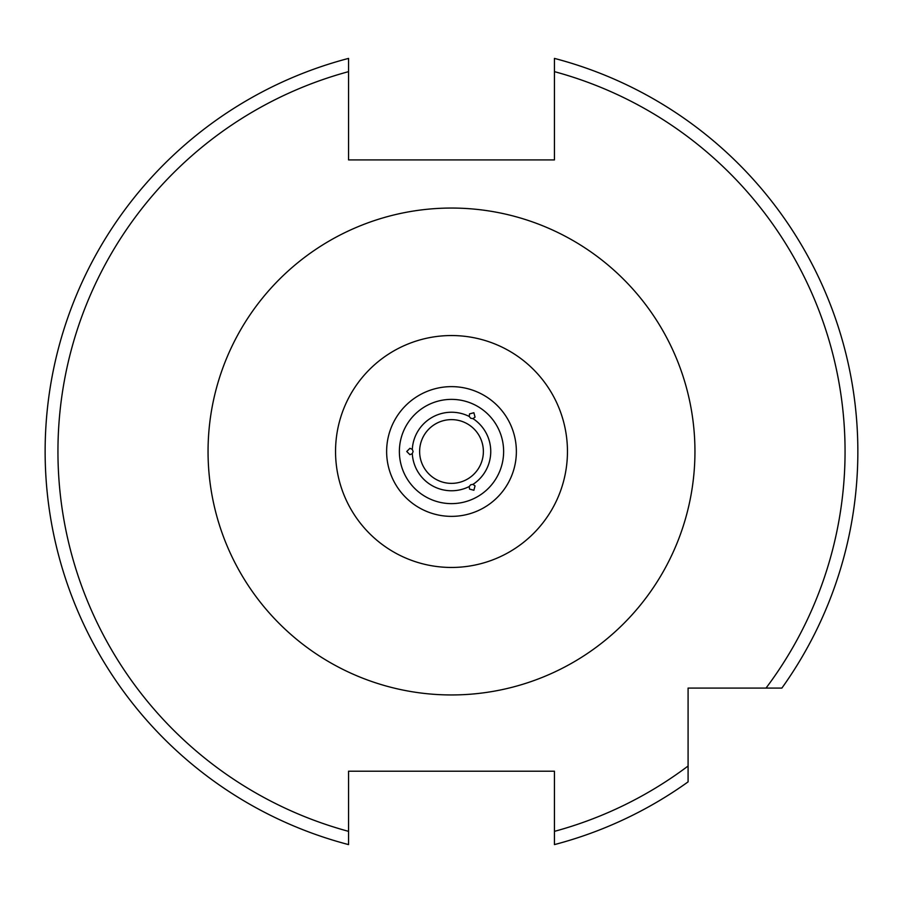 <?xml version="1.0" encoding="UTF-8"?>
<svg xmlns="http://www.w3.org/2000/svg" width="903" height="903" viewBox="0 0 903 903"><rect width="100%" height="100%" fill="white"/><g stroke="black" fill="none" stroke-linecap="round" stroke-linejoin="round"><path stroke-width="1.35" d="M473.883 490.261L469.515 489.087L469.233 486.536L470.7 484.753L472.969 484.369L475.046 485.893L473.883 490.261M473.883 412.739L475.046 417.107L472.969 418.631L470.7 418.247L469.233 416.464L469.515 413.913L473.883 412.739M406.745 451.5L409.939 448.306L412.299 449.344L413.111 451.5L412.299 453.656L409.939 454.694L406.745 451.5M348.558 843.921L348.558 844.598A406.35 406.35 0 0 1 348.558 58.402L348.558 159.921L554.442 159.921L554.442 58.402A406.35 406.35 0 0 1 781.874 688.086L688.086 688.086L688.086 781.874A406.35 406.35 0 0 1 554.442 844.598L554.442 831.358L554.442 844.598M781.874 688.086L766.015 688.086A393.561 393.561 0 0 0 554.442 71.642L554.442 58.402A406.35 406.35 0 0 1 857.85 451.5M412.299 449.344A39.269 39.269 0 0 1 469.233 416.464M472.969 418.631A39.269 39.269 0 0 1 472.969 484.369M419.624 451.5A31.876 31.876 0 0 1 451.5 419.624A31.876 31.876 0 0 1 483.376 451.5A31.876 31.876 0 0 1 451.5 483.376A31.876 31.876 0 0 1 419.624 451.5M469.233 486.536A39.269 39.269 0 0 1 412.299 453.656M348.558 58.402L348.558 71.642A393.561 393.561 0 0 0 348.558 831.358L348.558 771.207L554.442 771.207L554.442 831.358A393.561 393.561 0 0 0 688.086 766.015M348.558 844.598L348.558 831.358L348.558 844.598M335.544 451.5A115.956 115.956 0 0 1 451.5 335.544A115.956 115.956 0 0 1 567.456 451.5A115.956 115.956 0 0 1 451.5 567.456A115.956 115.956 0 0 1 335.544 451.5M208.051 451.5A243.449 243.449 0 0 1 451.5 208.051A243.449 243.449 0 0 1 694.949 451.5A243.449 243.449 0 0 1 451.5 694.949A243.449 243.449 0 0 1 208.051 451.5M516.369 451.5A64.869 64.869 0 0 1 451.5 516.369A64.869 64.869 0 0 1 386.631 451.5A64.869 64.869 0 0 1 451.5 386.631A64.869 64.869 0 0 1 516.369 451.5M503.626 451.5A52.126 52.126 0 0 1 451.5 503.626A52.126 52.126 0 0 1 399.374 451.5A52.126 52.126 0 0 1 451.5 399.374A52.126 52.126 0 0 1 503.626 451.5"/></g></svg>

